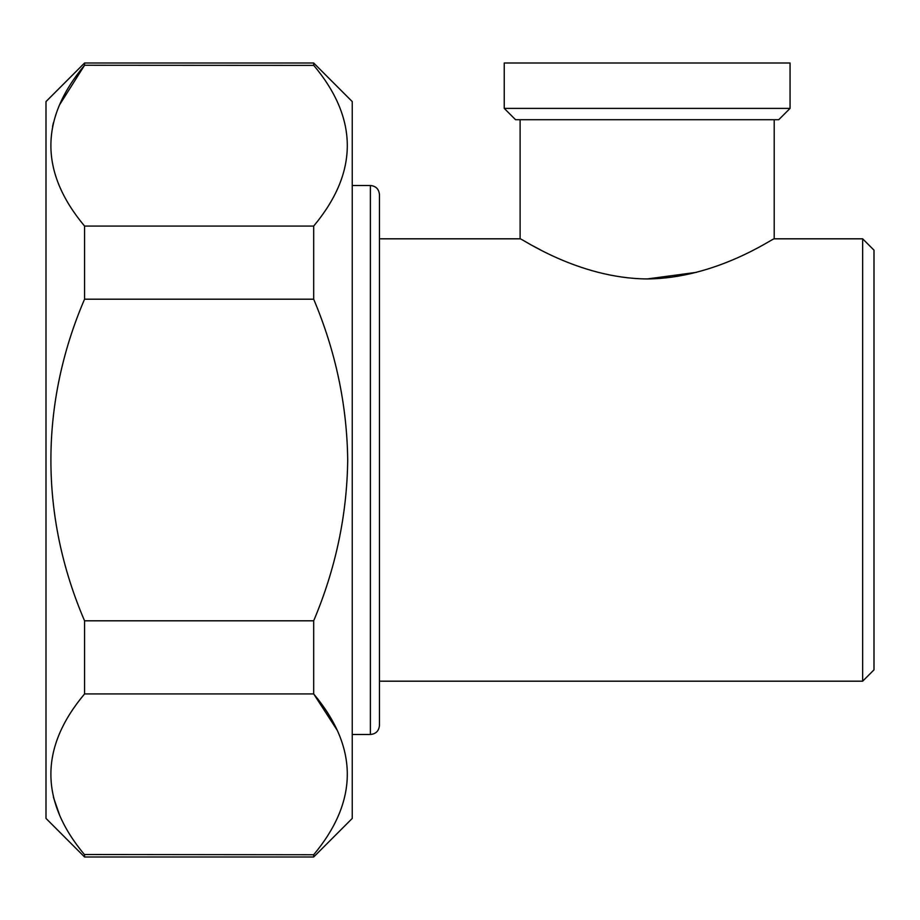 <?xml version="1.0" encoding="UTF-8"?>
<svg xmlns="http://www.w3.org/2000/svg" width="920" height="920" viewBox="0 0 920 920"><rect width="100%" height="100%" fill="white"/><g stroke="black" fill="none" stroke-linecap="round" stroke-linejoin="round"><path stroke-width="1.38" d="M778.722 119.726L515.579 119.726L504.24 108.387L790.061 108.387L778.722 119.726M504.24 108.387L504.24 63.008L790.061 63.008L790.061 108.387M647.151 278.944C716.818 278.461 774.41 237.164 774.192 238.82C774.444 237.141 716.703 278.507 647.151 278.944C577.622 278.495 519.88 237.187 520.11 238.82C519.823 237.13 577.61 278.518 647.151 278.944L696.463 272.343M862.661 238.82L874 250.159L874 669.841L862.661 681.179L862.661 238.82L774.192 238.82L774.192 119.726M540.351 249.791L529.931 244.306M84.559 226.067L84.559 299.195C39.974 402.983 39.387 515.74 84.559 620.804L84.559 693.933C39.663 747.431 39.663 801.032 84.559 854.737L84.559 856.991L46 818.42L46 101.579L84.559 63.008L84.559 65.262C39.663 118.76 39.663 172.362 84.559 226.067L313.685 226.067L313.685 299.195C335.65 351.302 346.99 404.903 347.714 460C347.012 515.12 335.662 568.721 313.685 620.804L313.685 693.933C358.501 747.408 358.501 801.021 313.685 854.737L313.685 856.991L352.245 818.42L352.245 101.579L313.685 63.008L313.685 65.262C358.501 118.749 358.501 172.35 313.685 226.067L314.03 225.653M313.777 65.389L84.559 65.262L59.673 104.684M337.03 729.985L313.685 693.933L84.559 693.933M313.685 299.195L84.559 299.195M84.559 620.804L313.685 620.804M52.555 126.534L53.429 122.751M313.685 854.737L84.398 854.519M59.673 815.315L53.429 797.249M370.392 185.518C375.854 186.001 378.879 189.025 379.466 194.591L379.466 725.408C378.879 730.974 375.854 733.999 370.392 734.482L370.392 185.518L352.245 185.518M520.11 119.726L520.11 238.82L379.466 238.82M862.661 681.179L379.466 681.179M370.392 734.482L352.245 734.482M313.685 63.008L84.559 63.008M313.685 856.991L84.559 856.991"/></g></svg>

